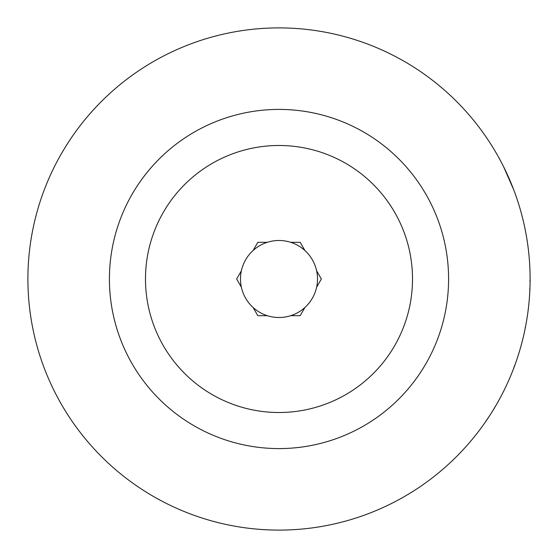 <?xml version="1.0" encoding="UTF-8"?>
<svg xmlns="http://www.w3.org/2000/svg" width="558" height="558" viewBox="0 0 558 558"><rect width="100%" height="100%" fill="white"/><g stroke="black" fill="none" stroke-linecap="round" stroke-linejoin="round"><path stroke-width="0.84" d="M525.113 327.616L525.266 328.041M525.148 328.634L524.555 331.487M253.109 250.493L257.824 242.325L267.254 242.325M290.746 242.325L300.176 242.325L304.891 250.493M316.63 270.832L321.345 279L316.63 287.168M304.891 307.507L300.176 315.675L290.746 315.675M267.254 315.675L257.824 315.675L253.109 307.507M240.491 279A38.509 38.509 0 0 1 298.251 245.653A38.509 38.509 0 0 1 298.251 312.347A38.509 38.509 0 0 1 240.491 279M109.417 279A169.583 169.583 0 0 1 363.795 132.134A169.583 169.583 0 0 1 363.795 425.866A169.583 169.583 0 0 1 109.417 279M145.485 279A133.515 133.515 0 0 1 345.758 163.375A133.515 133.515 0 0 1 345.758 394.625A133.515 133.515 0 0 1 145.485 279M522.142 341.726L521.8 343.017M527.094 317.746L526.961 318.569M525.943 324.484L525.699 325.816M527.742 313.352L528.168 310.115M529.87 280.346L530.086 281.504M529.919 288.486L529.668 289.163M492.916 147.507L492.526 146.873M491.94 145.931L492.247 146.419M503.609 166.744L513.709 189.776M483.277 425.022L482.886 425.566M483.395 424.854L484.142 423.808M503.881 390.705L505.973 386.401M509.196 379.3L510.075 377.264M510.87 375.374L511.574 373.651M512.139 372.256L513.632 368.433M514.281 366.055L513.932 367.652M513.925 367.673L512.921 370.282M496.571 404.355L492.575 411.051M490.057 415.033L484.379 423.466M527.024 239.821L527.115 240.4M526.654 237.534L526.522 236.773M529.556 262.434L529.472 261.207M529.458 261.025L529.535 262.141M503.532 391.409L504.474 389.512M506.099 386.129L506.922 384.364M241.37 287.168L236.655 279L241.37 270.832M27.9 279A251.1 251.1 0 0 1 404.55 61.54A251.1 251.1 0 0 1 404.55 496.46A251.1 251.1 0 0 1 27.9 279A251.1 251.1 0 0 1 404.55 61.54A251.1 251.1 0 0 1 404.55 496.46A251.1 251.1 0 0 1 27.9 279"/></g></svg>
